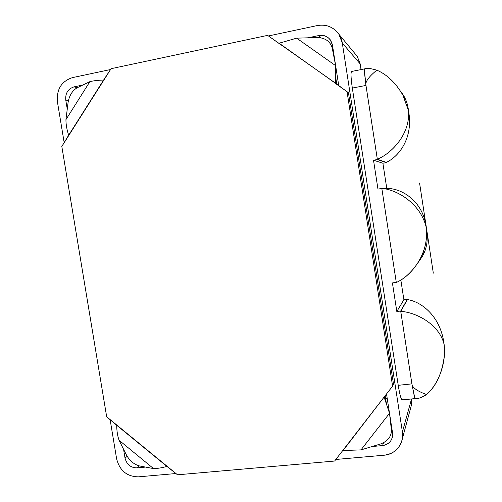 <?xml version="1.0" encoding="UTF-8"?>
<svg xmlns="http://www.w3.org/2000/svg" width="502" height="502" viewBox="0 0 502 502"><rect width="100%" height="100%" fill="white"/><g stroke="black" fill="none" stroke-linecap="round" stroke-linejoin="round"><path stroke-width="0.75" d="M72.495 77.615C61.489 81.236 56.456 89.287 57.404 101.768L64.193 142.694L57.404 101.768C56.456 89.287 61.489 81.236 72.495 77.615L110.553 69.527L72.495 77.615M268.438 35.956L317.308 25.564L268.438 35.956M360.147 63.873L357.217 56.312L354.858 53.469L357.217 56.312L360.147 63.873L342.301 43.04L338.894 34.243C333.497 26.951 326.3 24.058 317.308 25.564C328.735 22.866 340.72 31.193 342.301 43.04L402.409 431.94L411.546 398.952L402.409 431.94L342.301 43.04L360.147 63.873L361.032 69.596L360.147 63.873M402.573 399.372C401.525 401.042 400.081 396.36 398.23 385.329L352.322 88.063C350.697 76.63 350.591 71.152 351.984 71.635M411.822 398.927L411.609 404.43L411.74 398.933L411.609 404.43L410.837 407.285M384.08 455.22C393.938 453.814 400.025 448.349 402.334 438.836L402.409 431.94C404.424 443.366 395.607 454.461 384.08 455.22L335.832 459.468L384.08 455.22M175.97 473.537L138.414 476.844L175.97 473.537M116.621 458.822C119.689 470.631 126.956 476.636 138.414 476.844C126.956 476.636 119.689 470.631 116.621 458.822L110.114 419.584L116.621 458.822M145.549 467.08L136.933 467.864C130.671 467.77 126.705 464.494 125.017 458.031L123.567 449.259L125.017 458.031C126.705 464.494 130.671 467.77 136.933 467.864L139.286 465.9L136.933 467.864L145.549 467.08M67.262 109.103L65.762 100.042C65.254 93.221 68.008 88.829 74.02 86.871L82.874 85.014L74.02 86.871C68.008 88.829 65.254 93.221 65.762 100.042L68.391 100.638L65.762 100.042L67.262 109.103M308.008 37.807L318.858 35.535C326.074 34.77 330.611 37.945 332.456 45.067L335.631 65.574L332.456 45.067L330.247 39.777C327.298 36.163 323.501 34.745 318.858 35.535L321.067 37.819L318.858 35.535L308.008 37.807M335.65 65.687L338.768 85.798L335.65 65.687M348.47 92.826L393.474 383.879L348.47 92.826L347.045 91.665L392.589 386.132L334.614 461.043L177.513 474.804L106.675 416.767L61.815 146.452L111.08 68.692L267.622 35.372L335.474 83.137L348.47 92.826M386.521 393.976L389.508 413.259L391.422 430.214C391.397 436.577 387.814 441.151 380.673 443.931L360.994 449.886L343.098 450.507L384.588 396.467L384.206 397.402L389.514 413.284L391.422 430.214C391.397 436.577 387.814 441.151 380.673 443.931L360.994 449.886L389.514 413.284L360.994 449.886L342.74 450.539L334.614 461.043L177.513 474.804L166.934 466.427C161.744 467.864 157.27 468.579 153.518 468.579L119.043 440.229C117.537 435.937 116.765 430.948 116.715 425.282L166.934 466.427C161.744 467.864 157.27 468.579 153.518 468.579L139.487 465.944C134.141 464.45 129.849 460.911 126.604 455.327L119.043 440.229L153.518 468.579L139.487 465.944C134.141 464.45 129.849 460.911 126.604 455.327L119.043 440.229C117.537 435.937 116.765 430.948 116.715 425.282L106.675 416.767L61.815 146.452L68.667 135.195C66.848 129.66 65.938 124.471 65.938 119.627L68.153 102.031C69.408 95.405 72.388 90.661 77.088 87.8L89.877 81.644C93.535 80.728 98.103 80.201 103.594 80.069L68.667 135.195C66.848 129.66 65.938 124.471 65.938 119.627L68.153 102.031C69.408 95.405 72.388 90.661 77.088 87.8L89.877 81.644L65.938 119.627L89.877 81.644C93.535 80.728 98.103 80.201 103.594 80.069L111.08 68.692L267.622 35.372L278.805 43.297L296.651 38.165L317.484 37.512C325.24 37.901 330.134 41.333 332.161 47.809L335.65 65.662L335.474 83.137L337.062 84.593L335.97 80.132L337.03 84.392L279.162 43.228L296.651 38.165L317.484 37.512C325.24 37.901 330.134 41.333 332.161 47.809L335.65 65.662L296.651 38.165L335.65 65.662L335.537 83.508L347.045 91.665L392.589 386.132L393.474 383.879L392.589 386.132L384.149 397.038L389.514 413.284L386.521 393.976M389.527 413.366L392.545 432.868C392.915 439.99 389.596 444.22 382.58 445.569L372.126 446.516L382.58 445.569C387.757 444.835 391.033 442.005 392.413 437.073L392.545 432.868L389.527 413.366M388.774 410.987L389.15 410.95L388.774 410.987M390.776 421.46L390.525 422.213L390.776 421.46M383.541 442.745L382.58 445.569L383.541 442.745M127.175 456.362L125.017 458.031L127.175 456.362M77.252 87.718L74.02 86.871L77.252 87.718M335.643 70.518L336.378 70.374L335.643 70.518M332.525 49.685L333.297 50.482L332.525 49.685M387.243 398.644L385.417 398.833L387.243 398.644M385.429 399.071L385.222 395.651L385.429 399.071M415.279 398.569L402.158 399.918C401.035 399.372 399.73 394.509 398.23 385.329L411.897 383.867L414.357 396.549C415.047 398.67 415.543 399.19 415.838 398.111M417.175 398.488L415.487 398.663L414.357 396.549L411.897 383.867L400.69 311.027L407.379 299.299L403.884 299.757L396.825 311.522L403.884 299.757L400.841 279.965L403.884 299.757L407.379 299.299L400.69 311.027L396.825 311.522L392.413 282.908L396.285 282.375L381.834 188.463L377.962 189.091L373.513 160.207L382.901 163.238L386.778 188.476L382.901 163.238L386.396 162.642L377.372 159.542L386.396 162.642L382.901 163.238L373.513 160.207L377.372 159.542L365.971 85.428L364.546 71.755L365.782 84.167C366.04 80.602 369.723 75.934 376.839 70.161C369.723 75.934 366.04 80.602 365.782 84.167L377.335 159.247C392.451 153.06 410.498 133.137 408.502 110.729C410.498 133.137 392.451 153.06 377.335 159.247L386.345 162.372C399.046 156.524 413.648 137.686 408.502 110.729C413.648 137.686 399.046 156.524 386.345 162.372L377.335 159.247L365.782 84.167L364.383 71.786C364.358 69.828 364.515 68.799 364.854 68.699C364.521 68.774 364.358 69.803 364.383 71.786L365.971 85.428L352.322 88.063L398.23 385.329L411.897 383.867L400.69 311.027L396.825 311.522L392.413 282.908L396.279 282.381L381.827 188.463L377.962 189.091L373.513 160.207L377.372 159.542L365.971 85.428L352.322 88.063C350.86 77.998 350.622 72.464 351.607 71.46L364.665 68.881M418.957 398.13C420.732 397.779 423.28 396.586 426.606 394.559C418.235 391.516 413.397 388.353 412.098 385.09L414.52 396.53L412.098 385.09L400.74 311.315L407.417 299.575C421.266 301.614 440.863 316.191 444.157 344.686C440.863 316.191 421.266 301.614 407.417 299.575L400.74 311.315C416.905 312.495 439.733 324.807 444.157 344.686L444.866 352.159L444.182 357.506L444.885 351.011M444.157 344.686C439.733 324.807 416.905 312.495 400.74 311.315L412.098 385.09C413.397 388.353 418.235 391.516 426.606 394.559C436.332 385.912 442.243 372.948 444.339 355.661L444.157 344.686C446.447 365.18 437.411 384.965 426.606 394.559C421.875 397.289 418.693 398.607 417.068 398.5M396.116 282.406L396.141 282.576C404.794 278.66 412.437 271.469 419.07 260.996C424.83 251.201 427.277 240.276 426.411 228.234C428.946 254.131 411.289 276.094 396.141 282.576M381.633 188.313L390.217 188.583C404.179 190.045 423.544 202.532 426.411 228.234C428.306 239.172 426.938 248.578 422.314 256.466C426.938 248.578 428.306 239.172 426.411 228.234C421.391 204.483 398.08 189.825 381.633 188.313C398.08 189.825 421.391 204.483 426.411 228.234C423.544 202.532 404.179 190.045 390.217 188.583L381.658 188.488M396.285 282.375L381.827 188.463L396.285 282.375M422.314 256.466L418.26 262.345M365.644 68.542C366.811 67.946 370.539 68.485 376.839 70.161C387.036 74.534 395.72 82.855 402.886 95.129L408.502 110.729C407.699 103.356 405.246 97.143 401.154 92.092L405.083 98.31L406.802 102.521M376.839 70.161C371.279 68.611 367.734 68.046 366.203 68.467M338.894 34.243L357.217 56.312L360.285 64.112L361.126 69.577M411.609 404.43L402.334 438.836M335.556 75.971L336.334 81.6M385.341 397.603L386.628 404.65M444.439 353.941L444.885 351.005M419.578 183.042L433.314 273.157M421.925 255.405L424.51 251.872M364.854 68.699L365.694 68.536M405.854 100.017L404.003 97.344"/></g></svg>

